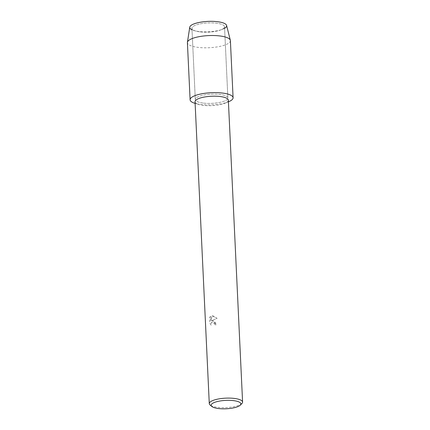 <?xml version="1.0" encoding="UTF-8"?>
<svg xmlns="http://www.w3.org/2000/svg" width="430" height="430" viewBox="0 0 430 430"><rect width="100%" height="100%" fill="white"/><g stroke="black" fill="none" stroke-linecap="round" stroke-linejoin="round"><path stroke-width="0.32" stroke-dasharray="2.15 1.61" d="M199.692 31.825A16.308 4.606 -2.7 0 1 196.155 31.148A16.308 4.606 -2.7 0 1 191.947 28.299A16.308 4.606 -2.7 0 1 200.197 23.87A16.308 4.606 -2.7 0 1 216.779 23.236A16.308 4.606 -2.7 0 1 224.525 26.762A16.308 4.606 -2.7 0 1 220.601 29.992A16.308 4.606 -2.7 0 1 199.692 31.825A16.308 4.606 -2.7 0 1 196.155 31.148A16.308 4.606 -2.7 0 1 191.947 28.299A16.308 4.606 -2.7 0 1 200.197 23.87A16.308 4.606 -2.7 0 1 216.779 23.236A16.308 4.606 -2.7 0 1 224.525 26.762A16.308 4.606 -2.7 0 1 220.601 29.992A16.308 4.606 -2.7 0 1 199.692 31.825M224.594 28.283A18.468 5.214 -2.7 0 1 222.197 29.396A18.468 5.214 -2.7 0 1 198.515 31.471A18.468 5.214 -2.7 0 1 194.51 30.702A18.468 5.214 -2.7 0 1 192.017 29.82M203.051 103.06A16.308 4.606 -2.7 0 1 195.306 99.534A16.308 4.606 -2.7 0 1 203.557 95.105A16.308 4.606 -2.7 0 1 220.138 94.471A16.308 4.606 -2.7 0 1 227.884 97.997A16.308 4.606 -2.7 0 1 219.633 102.426A16.308 4.606 -2.7 0 1 203.051 103.06A16.308 4.606 -2.7 0 1 195.306 99.534A16.308 4.606 -2.7 0 1 203.557 95.105A16.308 4.606 -2.7 0 1 220.138 94.471A16.308 4.606 -2.7 0 1 227.884 97.997A16.308 4.606 -2.7 0 1 219.633 102.426A16.308 4.606 -2.7 0 1 203.051 103.06M228.351 100.163A16.673 4.708 -2.7 0 1 224.831 103.281A16.673 4.708 -2.7 0 1 202.96 105.339A16.673 4.708 -2.7 0 1 198.843 104.506A16.673 4.708 -2.7 0 1 195.043 101.733M228.54 101.77A21.516 6.074 -2.7 0 1 200.321 104.431A21.516 6.074 -2.7 0 1 195.005 103.356M211.581 320.715L214.715 321.559L216.44 324.806A16.636 4.698 -2.7 0 1 214.968 324.698L214.946 324.709A16.673 4.708 177.3 0 0 216.419 324.817L213.119 320.748L211.56 320.726L217.096 318.297L212.888 315.851L212.081 315.835L210.802 320.93L210.587 316.329L210.818 320.92L212.103 315.83L217.118 318.286L211.56 320.726M241.918 403.496A16.673 4.708 -2.7 0 1 217.198 407.253A16.673 4.708 -2.7 0 1 210.082 404.995M210.587 316.335L209.523 317.566L209.792 323.236L211.189 325.182L210.947 324.118L211.409 322.602L213.189 322.269L214.667 323.645L214.946 324.709M214.968 324.698L214.688 323.634L211.839 322.28L211.065 323.258L211.189 325.188M211.211 325.177L209.813 323.226L209.523 317.566M209.544 317.555L210.587 316.329M226.594 25.44A18.468 5.214 -2.7 0 1 222.197 29.396A18.468 5.214 -2.7 0 1 198.515 31.471A18.468 5.214 -2.7 0 1 194.51 30.702A18.468 5.214 -2.7 0 1 189.759 27.181M230.394 40.646A21.516 6.074 -2.7 0 1 219.504 46.488A21.516 6.074 -2.7 0 1 197.628 47.327A21.516 6.074 -2.7 0 1 187.41 42.672M224.831 103.281L228.432 101.813A21.516 6.074 -2.7 0 1 200.321 104.431A21.516 6.074 -2.7 0 1 195.118 103.388L198.843 104.506M196.155 31.148L194.51 30.702L196.155 31.148M191.947 28.299L195.306 99.534L191.947 28.299M224.525 26.762L227.884 97.997L224.525 26.762M220.601 29.992L222.197 29.396L220.601 29.992"/><path stroke-width="0.64" d="M192.017 29.82A18.468 5.214 -2.7 0 1 195.478 23.376A18.468 5.214 -2.7 0 1 217.87 21.742A18.468 5.214 -2.7 0 1 224.594 28.283M211.866 406.484L210.082 404.995A16.673 4.708 -2.7 0 1 209.281 403.646L195.043 101.733A16.673 4.708 -2.7 0 1 203.476 97.207A16.673 4.708 -2.7 0 1 220.434 96.556A16.673 4.708 -2.7 0 1 228.351 100.163L242.59 402.077A16.673 4.708 -2.7 0 1 241.918 403.496L240.279 405.146A14.883 4.203 -2.7 0 1 218.22 408.5A14.883 4.203 -2.7 0 1 211.866 406.484A14.883 4.203 -2.7 0 1 216.838 401.668A14.883 4.203 -2.7 0 1 233.812 400.663A14.883 4.203 -2.7 0 1 240.279 405.146M195.005 103.356A21.516 6.074 -2.7 0 1 195.392 95.476A21.516 6.074 -2.7 0 1 222.869 93.1A21.516 6.074 -2.7 0 1 228.54 101.77L228.432 101.813A21.516 6.074 -2.7 0 0 233.087 97.755A21.516 6.074 -2.7 0 0 222.869 93.1A21.516 6.074 -2.7 0 0 200.987 93.939A21.516 6.074 -2.7 0 0 190.103 99.781A21.516 6.074 -2.7 0 0 195.118 103.388L195.005 103.356M209.281 403.646A16.673 4.708 -2.7 0 1 217.714 399.121A16.673 4.708 -2.7 0 1 234.673 398.47A16.673 4.708 -2.7 0 1 242.59 402.077M190.103 99.781L187.41 42.672A21.516 6.074 -2.7 0 1 187.426 42.323L189.759 27.181A18.468 5.214 -2.7 0 1 217.87 21.742A18.468 5.214 -2.7 0 1 226.594 25.44L230.34 40.302A21.516 6.074 -2.7 0 1 230.394 40.646L233.087 97.755M187.426 42.323A21.516 6.074 -2.7 0 1 220.176 35.991A21.516 6.074 -2.7 0 1 230.34 40.302"/></g></svg>
